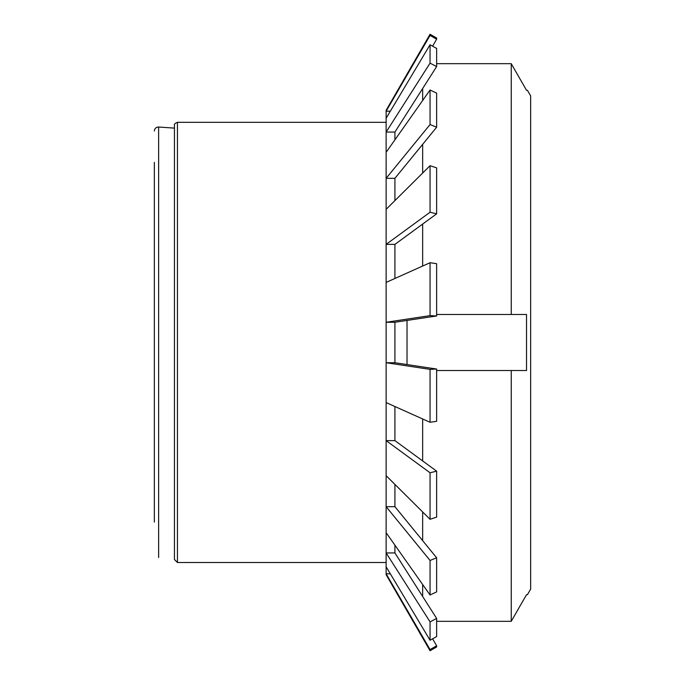 <?xml version="1.0" encoding="UTF-8"?>
<svg xmlns="http://www.w3.org/2000/svg" width="685" height="685" viewBox="0 0 685 685"><rect width="100%" height="100%" fill="white"/><g stroke="black" fill="none" stroke-linecap="round" stroke-linejoin="round"><path stroke-width="1.03" d="M154.348 522.073L154.348 162.354M526.517 594.708L511.241 621.321L526.517 594.708L527.416 594.708L530.652 589.1L530.652 95.9L527.416 90.292L526.517 90.292L511.241 63.679L526.517 90.292M436.636 621.321L511.241 621.321L511.241 370.525L526.517 370.525L526.517 314.475L511.241 314.475L511.241 63.679L436.636 63.679M511.241 314.475L436.636 314.475M422.654 266.037L422.654 224.072M422.654 173.04L422.654 144.347M422.654 100.489L422.654 88.528M511.241 370.525L436.636 370.525M422.654 596.472L422.654 584.51M422.654 540.653L422.654 511.96M422.654 460.928L422.654 418.963M407.027 320.434L407.027 364.566M177.441 562.505L174.444 559.508L174.444 125.321C173.999 124.293 175 123.291 177.441 122.324L177.441 562.505L386.134 562.505M430.052 650.75L430.052 649.577L436.636 645.792L436.636 646.948L430.052 650.75L386.134 574.689L386.134 566.778L430.052 640.244L436.636 636.571L436.636 618.427L430.052 621.869L386.134 552.932L386.134 532.699L430.052 595L436.636 591.891L436.636 557.778L430.052 560.467L386.134 506.686L386.134 475.681L430.052 519.307L436.636 517.124L436.636 471.169L430.052 472.77L386.134 440.626L386.134 402.592L430.052 422.277L436.636 421.301L436.636 369.035L430.052 369.369L386.134 362.733L386.134 322.267L430.052 315.631L436.636 315.965L436.636 263.699L430.052 262.723L386.134 282.408L386.134 110.311L430.052 34.25L430.052 35.423L436.636 39.208L436.636 38.052L430.052 34.25M430.052 315.631L430.052 262.723M430.052 422.277L430.052 369.369M430.052 519.307L430.052 472.77M430.052 595L430.052 560.467M430.052 640.244L430.052 621.869M394.92 139.843L394.92 132.068L386.134 132.068L430.052 63.131L436.636 66.573L436.636 48.429L430.052 44.756L386.134 118.222M430.052 63.131L430.052 44.756M394.92 200.594L394.92 178.314L386.134 178.314L430.052 124.533L436.636 127.222L436.636 93.109L430.052 90L386.134 152.301M430.052 124.533L430.052 90M394.92 278.47L394.92 244.374L386.134 244.374L430.052 212.23L436.636 213.831L436.636 167.876L430.052 165.693L386.134 209.319M430.052 212.23L430.052 165.693M436.636 369.035L394.92 362.733L394.92 322.267L386.134 322.267L386.134 282.408M386.134 402.592L386.134 362.733L394.92 362.733M386.134 475.681L386.134 440.626L394.92 440.626L436.636 471.169M386.134 532.699L386.134 506.686L394.92 506.686L436.636 557.778M386.134 566.778L386.134 552.932L394.92 552.932L436.636 618.427M390.339 111.193L386.134 111.193L430.052 35.423M394.92 322.267L436.636 315.965M394.92 244.374L436.636 213.831M394.92 178.314L436.636 127.222M394.92 132.068L436.636 66.573M432.603 46.178L436.636 39.208M436.636 645.792L432.603 638.822M394.92 545.157L394.92 552.932M394.92 484.406L394.92 506.686M394.92 406.53L394.92 440.626M430.052 649.577L386.134 573.807L390.339 573.807M158.629 557.496L158.629 127.025C156.052 127.127 154.63 128.455 154.348 131.015M174.444 128.121L158.629 127.025M386.134 122.324L177.441 122.324"/></g></svg>
